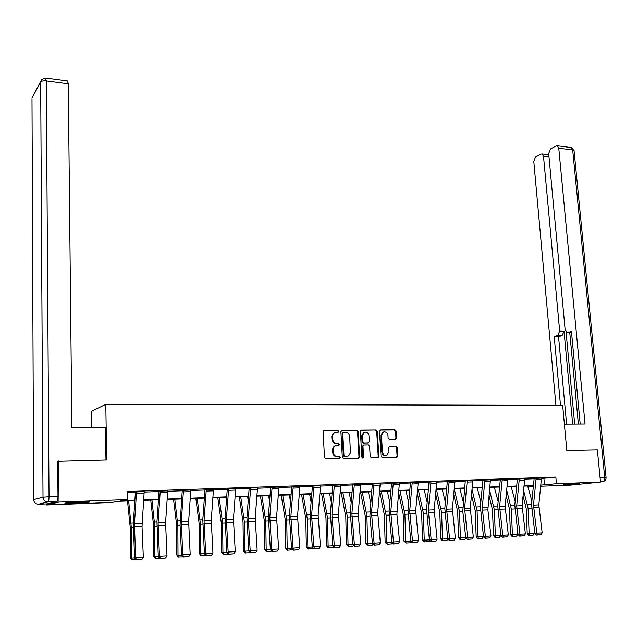 <?xml version="1.0" encoding="UTF-8"?>
<svg xmlns="http://www.w3.org/2000/svg" width="638" height="638" viewBox="0 0 638 638"><rect width="100%" height="100%" fill="white"/><g stroke="black" fill="none" stroke-linecap="round" stroke-linejoin="round"><path stroke-width="0.96" d="M338.818 431.144L337.877 430.164L324.343 430.291L323.131 431.727L324.471 457.43L325.835 458.842L339.416 458.539L340.253 457.526L339.312 456.545L337.558 456.585C335.078 456.361 333.634 454.862 333.235 452.103L333.203 448.745L334.208 446.648L335.708 445.587L338.969 445.26L339.536 444.303L338.587 443.33L336.848 443.354C334.36 443.115 332.924 441.624 332.534 438.872L332.494 435.547L333.475 433.473L334.942 432.42L338.268 432.085L338.818 431.144M337.797 432.149L338.18 431.296L337.239 430.323L323.777 430.443M339.169 458.547L339.607 457.645L338.666 456.672L337.558 456.585M338.483 445.316L338.89 444.447L337.949 443.466L336.848 443.354M563.506 484.832L579.647 483.532L563.506 484.832M74.383 503.238L64.916 503.326C64.263 502.935 69.375 502.505 80.236 502.018L89.591 501.939C90.181 502.321 85.109 502.76 74.383 503.238M395.504 439.359L396.613 437.963L396.174 431.009L394.882 429.645L380.607 429.773L379.474 431.176L381.014 456.226L382.321 457.598L396.972 457.223L397.761 455.875L397.219 447.421L395.927 446.058L389.491 446.225L388.709 447.573L388.973 451.776L386.851 455.396C384.459 455.819 382.991 454.655 382.457 451.903L381.444 435.419L383.494 431.862C385.91 431.408 387.394 432.564 387.944 435.339L388.111 438.075L389.411 439.446L395.847 439.295M57.699 461.274L106.69 459.934L105.796 404.301L562.66 405.353L566.807 450.532L597.375 449.91L600.494 482.081L570.707 485.095L540.761 486.228M58.68 460.915L59.015 502.082L127.377 499.562L120.885 500.782L134.897 500.256M541.495 478.532L555.842 477.104L127.217 491.515L127.377 499.562M555.842 477.104L556.44 483.716L600.494 482.081M358.181 431.384L356.857 429.996L342.072 430.132L340.891 431.551L342.287 457.055L343.635 458.451L358.476 458.124L359.641 456.68L358.181 431.384L357.527 431.535L356.203 430.148L341.521 430.283M361.515 429.948L376.037 429.821L377.345 431.192L378.868 456.274L378.071 457.637L371.515 457.837L370.192 456.457L369.585 446.225L368.27 444.845L363.756 444.981L362.966 446.329L363.588 457.023L363.022 457.98L361.85 457.063L360.35 431.36L361.052 430.06M105.796 404.301L91.282 411.422L91.505 427.556M127.241 492.656L135.439 492.376M144.204 492.073L159.077 491.571M167.754 491.276L182.261 490.781M190.85 490.486L204.997 490.008M213.507 489.713L227.303 489.242M235.733 488.955L249.187 488.501M257.537 488.214L270.664 487.767M278.942 487.48L291.749 487.049M299.94 486.77L312.445 486.339M320.563 486.068L332.765 485.646M340.812 485.374L352.718 484.968M360.693 484.697L372.321 484.298M380.224 484.035L391.572 483.644M399.404 483.381L410.489 482.998M418.257 482.735L429.079 482.368M436.775 482.105L447.35 481.746M454.982 481.483L465.309 481.132M472.87 480.869L482.966 480.526M490.462 480.27L500.32 479.935M507.752 479.68L517.394 479.353M524.763 479.106L534.181 478.779M144.196 491.619L135.439 491.986M167.754 490.813L159.077 491.18M190.85 490.024L182.261 490.391M213.499 489.25L204.997 489.625M235.725 488.493L227.303 488.868M257.529 487.751L249.187 488.126M278.926 487.017L270.664 487.392M299.932 486.3L291.749 486.682M320.547 485.598L312.437 485.901M340.796 484.912L332.765 485.287M360.677 484.234L352.718 484.609M380.208 483.572L372.313 483.883M399.388 482.918L391.572 483.293M418.233 482.28L410.489 482.647M436.759 481.65L429.079 482.017M454.958 480.98L447.342 481.347M472.846 480.374L465.301 480.789M490.439 479.776L482.958 480.191M507.728 479.194L500.312 479.553M524.739 478.612L517.386 479.026M541.463 478.093L534.173 478.452M46.143 503.908L46.151 504.969L59.015 502.082M533.384 486.507L527.881 486.714L533.424 486.116M134.873 500.694L117.942 501.332L111.794 502.481L46.151 504.969M533.464 485.741L524.117 486.092M516.684 486.371L507.106 486.73M499.618 487.009L489.817 487.376M482.264 487.663L472.232 488.038M464.616 488.325L454.344 488.708M446.664 488.995L436.145 489.394M428.393 489.681L417.627 490.088M409.811 490.383L398.782 490.789M390.903 491.093L379.61 491.515M371.651 491.81L360.079 492.249M352.064 492.544L340.206 492.991M332.111 493.294L319.965 493.748M311.799 494.059L299.35 494.522M291.111 494.833L278.351 495.311M270.041 495.622L256.962 496.117M248.573 496.428L235.159 496.93M226.689 497.249L212.948 497.768M204.399 498.087L190.299 498.613M181.671 498.94L167.212 499.482M158.495 499.809L143.67 500.367M540.872 485.095L556.44 483.716M143.694 499.929L158.527 499.371M167.244 499.044L181.702 498.509M190.331 498.182L204.431 497.656M212.98 497.337L226.729 496.827M235.199 496.508L248.605 496.013M256.994 495.694L270.073 495.208M278.391 494.897L291.143 494.418M299.389 494.115L311.83 493.645M319.997 493.341L332.151 492.887M340.237 492.584L352.096 492.145M360.119 491.842L371.691 491.412M379.642 491.116L390.934 490.694M398.822 490.399L409.851 489.992M417.667 489.697L428.433 489.298M436.185 489.003L446.696 488.612M454.384 488.325L464.647 487.942M472.272 487.655L482.296 487.28M489.856 487.001L499.65 486.635M507.146 486.355L516.716 485.996M524.149 485.717L533.504 485.374M543.927 478.452L544.501 484.96M335.125 432.349L332.406 434.239L331.776 436.488L332.414 436.743M336.21 443.49C333.73 443.258 332.294 441.759 331.896 439.016L331.784 436.886M335.939 445.507L334.416 446.05L333.124 447.405L332.486 449.686L333.124 449.965M336.92 456.704C334.44 456.481 332.996 454.99 332.605 452.23L332.486 450.093M358.285 458.124L358.979 456.808L357.527 431.535M343.571 432.085L342.742 433.082L343.978 455.452L344.919 456.425L348.579 455.843L350.445 452.996L349.664 436.528C349.273 433.808 347.846 432.317 345.397 432.07L343.571 432.085M342.925 432.237L342.104 433.234L342.742 433.082M347.016 456.377L344.273 456.553L343.332 455.58L342.104 433.234M360.972 430.1L376.037 429.821M377.513 457.701L378.198 456.393L376.675 431.344L375.367 429.972M363.429 445.045L362.304 446.464L362.926 457.143L363.588 457.023M362.551 458.004L362.926 457.143M368.955 435.634C368.397 432.819 366.882 431.655 364.418 432.133L362.344 435.714L362.687 441.56L364.011 442.947L368.517 442.812L369.298 441.464L368.955 435.634M364.497 432.101L363.756 432.285L361.69 435.858L362.344 435.714M368.19 442.884L363.349 443.083L362.025 441.703L361.69 435.858M383.558 431.838L382.816 432.014L380.774 435.563L381.444 435.419M386.046 455.564C383.709 455.883 382.282 454.711 381.779 452.023L380.774 435.563M396.413 457.286L397.075 455.995L396.533 447.557L395.241 446.193L389.347 446.289M395.321 439.359L395.927 438.107L395.488 431.16L394.196 429.797L380.081 429.924M127.512 500.974L130.232 527.387L130.232 557.827L131.324 558.098L131.316 527.554L128.645 500.926M135.958 559.765L131.699 559.901L130.232 557.827M132.138 560.005L131.324 558.098L134.53 557.899M144.196 491.499L142.027 526.573L143.327 557.245L135.639 557.716L136.548 559.829L136.109 559.949L141.923 559.494L136.548 559.829M135.439 491.85L133.358 522.825L134.538 558.027L135.639 557.716L134.435 523.918L136.548 491.754M134.538 558.027L136.109 559.949M141.923 559.494L143.327 557.245M105.972 459.95L105.453 427.46L71.871 427.699L68.274 83.801L46.287 80.914L49.038 496.739L57.986 496.428L57.699 461.107L58.194 461.091M47.116 503.868L56.942 501.635L48.025 501.962L38.479 504.195L47.037 503.868M67.484 80.938L68.274 83.801M57.986 496.428C57.946 499.45 57.595 501.181 56.942 501.635M564.383 424.174L585.046 424.023L558.76 148.152L557.381 145.759L556.184 145.887L550.546 148.925L548.672 153.543L565.109 329.487L566.943 332.47L571.552 332.605M580.197 424.063L571.441 331.377L567.772 332.462M548.991 156.996L543.504 156.302L542.148 153.925L541.032 154.053L535.609 156.972L533.799 161.486L555.929 405.337M548.712 154.029L547.603 154.619M557.732 335.413L559.678 331.114L564.024 331.289L562.078 335.58L557.732 335.413L554.191 336.457L560.499 405.345M543.504 156.302L559.678 331.114M578.371 424.071L569.758 332.573M564.024 331.289L572.677 424.11M566.05 331.888L574.671 424.103M547.819 154.651L548.808 154.994M562.078 335.58L558.529 336.617L566.6 424.158M558.529 336.617L554.191 336.457M571.56 332.685L567.629 332.494M150.727 500.104L153.67 526.254L153.742 556.4L154.89 556.655L154.811 526.414L151.924 500.056M159.715 558.298L155.209 558.441L153.742 556.4M155.672 558.545L154.89 556.655L158.288 556.448M173.504 499.243L176.654 525.138L176.798 554.988L178.002 555.235L177.858 525.297L174.756 499.195M183.01 556.854L178.265 557.014L176.798 554.988M178.752 557.118L178.002 555.235L181.575 555.02M167.746 490.702L165.577 522.45L166.989 555.802L159.452 556.264L160.329 558.354L159.867 558.473L165.601 558.027L160.329 558.354M159.077 491.061L156.956 521.725L158.288 556.575L159.452 556.264L158.088 522.809L160.25 490.949M158.288 556.575L159.867 558.473M165.601 558.027L166.989 555.802M190.842 489.92L188.633 521.366L190.188 554.382L182.803 554.837L183.648 556.902L183.162 557.03L188.816 556.583L183.648 556.902M182.261 490.279L180.052 525.082L181.583 555.148L182.803 554.837L181.296 521.709L183.489 490.199L190.85 489.944M181.583 555.148L183.162 557.03M188.816 556.583L190.188 554.382M195.85 498.406L199.2 524.045L199.415 553.609L200.683 553.856L200.46 524.205L197.166 498.358M204.351 498.733L204.256 498.095M205.859 555.435L200.882 555.61L199.415 553.609M201.393 555.714L200.683 553.856L204.415 553.625M217.781 497.584L221.322 522.977L221.601 552.253L222.925 552.492L222.638 523.12L219.153 497.536M226.498 499.817L226.115 497.273M228.26 554.047L223.077 554.239L221.601 552.253M223.603 554.334L222.925 552.492L226.817 552.253M239.306 496.779L243.038 521.924L243.381 550.929L244.753 551.16L244.402 522.067L240.733 496.723M248.238 500.663L247.568 496.468M250.24 552.683L244.856 552.891L243.381 550.929M245.407 552.986L244.753 551.16L248.796 550.913M213.499 489.147L211.258 520.297L212.94 552.994L205.699 553.433L206.513 555.491L206.002 555.61L211.585 555.172L206.513 555.491M204.997 489.521L202.796 519.587L204.423 553.752L205.699 553.433L204.048 520.64L206.281 489.394M204.423 553.752L206.002 555.61M211.585 555.172L212.94 552.994M235.725 488.397L233.444 519.252L235.262 551.631L228.157 552.061L228.946 554.095L228.412 554.223L233.923 553.784L228.946 554.095M227.295 488.772L225.07 518.55L226.825 552.38L228.157 552.061L226.378 519.587L228.643 488.636M226.825 552.38L228.412 554.223M233.923 553.784L235.262 551.631M257.497 489.322L250.551 489.561L250.582 487.926L257.529 487.687L255.216 518.231L257.162 550.291L250.192 550.722L250.949 552.731L250.399 552.859L255.83 552.428L250.949 552.731M249.187 488.03L246.922 517.53L248.804 551.033L250.192 550.722L248.286 518.558L250.551 489.561M248.804 551.033L250.399 552.859M255.83 552.428L257.162 550.291M260.44 495.981L264.347 520.887L264.754 549.621L266.182 549.844L265.767 521.031L261.915 495.925M269.579 501.324L268.63 495.678M271.676 551.184L266.229 551.567L264.754 549.621M266.796 551.663L266.182 549.844L270.368 549.589M272.107 487.169L278.926 486.961L276.581 517.227L278.654 548.975L271.812 549.398L272.546 551.391L271.971 551.519L277.339 551.096L272.546 551.391M270.664 487.312L268.367 516.533L270.376 549.717L271.812 549.398L269.778 517.546L272.115 487.193M270.376 549.717L271.971 551.519M277.339 551.096L278.654 548.975M281.191 495.208L285.274 519.874L285.736 548.337L287.212 548.56L286.733 520.01L282.722 495.152M290.537 501.819L289.309 494.905M292.714 549.725L287.212 550.267L285.736 548.337M287.802 550.363L287.212 548.56L291.534 548.297M293.241 486.451L299.932 486.252L297.555 516.238L299.748 547.691L293.025 548.098L293.735 550.076L293.145 550.203L298.44 549.789L293.735 550.076M291.741 486.603L289.413 515.544L291.55 548.417L293.025 548.098L290.88 516.549L293.241 486.483M291.55 548.417L293.145 550.203M298.44 549.789L299.748 547.691M301.567 494.442L305.817 518.877L306.336 547.085L307.859 547.3L307.325 519.013L303.146 494.378M311.121 502.186L309.613 494.139M313.362 548.289L312.995 548.8L307.811 548.991L306.336 547.085M308.417 549.079L307.859 547.3L312.317 547.021M320.547 485.526L318.147 515.265L320.451 546.423L313.856 546.83L314.542 548.792L313.928 548.911L319.152 548.505L314.542 548.792M313.976 485.749L311.591 515.576L313.856 546.83L312.325 547.149L310.084 514.587L312.445 486.004M312.325 547.149L313.928 548.911M319.152 548.505L320.451 546.423M321.584 493.692L325.986 517.904L326.568 545.849L328.131 546.056L327.549 518.032L323.211 493.629M331.329 502.441L329.567 493.389M333.642 546.894L333.156 547.548L328.036 547.739L326.568 545.849M328.666 547.827L328.131 546.056L332.717 545.777M340.796 484.84L338.371 514.316L340.772 545.179L334.304 545.578L334.966 547.524L334.336 547.651L339.496 547.245L334.966 547.524M332.757 485.215L330.372 513.638L332.733 545.897L334.304 545.578L331.927 514.619L334.344 485.087L340.796 484.872M332.733 545.897L334.336 547.651M339.496 547.245L340.772 545.179M341.25 492.951L345.804 516.94L346.434 544.637L348.045 544.836L347.407 517.067L342.917 492.887M351.187 502.592L349.161 492.656M353.556 545.522L352.966 546.319L348.547 546.591L346.434 544.637M348.547 546.591L348.045 544.836L352.758 544.549M360.677 484.17L358.221 513.375L360.733 543.959L354.377 544.35L355.015 546.28L354.369 546.407L359.465 546L355.015 546.28M352.71 484.545L350.302 512.705L352.766 544.669L354.377 544.35L351.897 513.678L354.345 484.409L360.677 484.194M352.766 544.669L354.369 546.407M359.465 546L360.733 543.959M360.566 492.225L365.271 515.998L365.957 543.448L367.6 543.648L366.914 516.118L362.28 492.161M370.686 502.664L368.413 491.93M373.11 544.182L372.417 545.115L368.086 545.386L365.957 543.448M368.086 545.386L367.6 543.648L372.433 543.345M373.98 483.716L380.2 483.532L377.728 512.458L380.336 542.763L374.091 543.145L374.713 545.059L374.051 545.187L379.084 544.788L374.713 545.059M373.98 483.748L371.515 512.753L374.091 543.145L372.44 543.464L369.888 515.871L372.321 483.971M372.44 543.464L374.051 545.187M379.084 544.788L380.336 542.763M379.594 491.683L384.395 515.073L385.129 542.276L386.811 542.467L386.078 515.185L381.309 491.451M389.85 502.672L387.338 491.22M392.322 542.866L391.533 543.927L387.274 544.198L385.129 542.276M387.274 544.198L386.811 542.467L391.756 542.164M399.388 482.854L396.9 514.252L399.595 541.59L393.463 541.965L394.053 543.855L393.375 543.983L398.351 543.592L394.053 543.855M391.565 483.229L389.108 510.894L391.772 542.284L393.463 541.965L390.783 511.843L393.271 483.062M391.772 542.284L393.375 543.983M398.351 543.592L399.595 541.59M398.622 492.616L403.192 514.164L403.974 541.128L405.696 541.311L404.907 514.276L400.002 490.75M408.687 502.608L405.928 490.526M411.199 541.582L410.314 542.771L406.127 543.026L403.974 541.128M406.127 543.026L405.696 541.311L410.744 541.008M418.233 482.216L415.713 510.671L418.512 540.434L412.483 540.801L413.057 542.683L412.363 542.802L417.276 542.42L413.057 542.683M410.481 482.591L408.001 510.017L410.76 541.12L412.483 540.801L409.716 510.95L412.228 482.424M410.76 541.12L412.363 542.802M417.276 542.42L418.512 540.434M417.316 493.405L421.662 513.263L422.492 539.995L424.246 540.179L423.417 513.375L418.384 490.056M427.197 502.497L424.214 489.84M429.749 540.322L428.776 541.622L424.661 541.877L423.959 541.806L422.492 539.995M424.661 541.877L424.246 540.179L429.406 539.868M436.735 483.125L430.833 483.325L430.849 481.818L436.751 481.618L434.215 509.794L437.102 539.293L431.176 539.66L431.735 541.518L431.025 541.646L435.874 541.263L431.735 541.518M429.071 481.961L426.567 509.148L429.414 539.979L431.176 539.66L428.321 510.073L430.833 483.325M429.414 539.979L431.025 541.646M435.874 541.263L437.102 539.293M435.698 494.075L439.821 512.386L440.691 538.887L442.485 539.062L441.608 512.489L436.456 489.378M445.388 502.329L442.182 489.163M447.98 539.086L446.919 540.498L442.876 540.753L442.158 540.673L440.691 538.887M442.876 540.753L442.485 539.062L447.74 538.743M449.152 481.172L454.958 481.004L452.398 508.941L455.365 538.177L449.551 538.536L450.077 540.386L449.359 540.514L454.152 540.131L450.077 540.386M449.16 481.204L446.6 509.212L449.551 538.536L447.756 538.855L444.814 508.303L447.35 481.427M447.756 538.855L449.359 540.514M454.152 540.131L455.365 538.177M453.77 494.641L457.677 511.516L458.586 537.794L460.413 537.97L459.488 511.62L454.312 489.067M463.276 502.13L459.854 488.501M465.9 537.874L464.751 539.389L460.78 539.636L460.046 539.565L458.586 537.794M460.78 539.636L460.413 537.97L465.764 537.643M472.83 481.873L467.136 482.073L467.144 480.589L472.846 480.398L470.27 508.095L473.324 537.084L467.606 537.427L468.117 539.262L467.383 539.389L472.12 539.014L468.117 539.262M465.301 480.741L462.789 511.365L465.772 537.754L467.606 537.427L464.576 508.366L467.136 482.073M465.772 537.754L467.383 539.389M472.12 539.014L473.324 537.084M471.538 495.112L475.222 510.671L476.179 536.717L478.037 536.893L477.072 510.767L472.08 489.577M480.861 501.899L477.232 487.847M483.516 536.694L482.288 538.305L478.38 538.552L477.639 538.48L476.179 536.717M478.38 538.552L478.037 536.893L483.476 536.558M490.423 481.267L484.816 481.459L484.832 479.991L490.439 479.8L487.871 509.85L490.973 536L485.351 536.343L485.845 538.169L485.103 538.297L489.785 537.922L485.845 538.169M482.95 480.143L480.39 506.644L483.492 536.67L485.351 536.343L482.24 507.537L484.816 481.459M483.492 536.67L485.103 538.297M489.785 537.922L490.973 536M489.011 495.495L492.488 509.834L493.477 535.665L495.367 535.832L494.362 509.929L489.553 490.008M498.15 501.627L494.322 487.209M500.862 535.497L499.538 537.236L495.694 537.475L495.367 535.832L500.862 535.497L500.838 535.019M495.694 537.475L494.936 537.411L493.477 535.665M502.218 479.377L507.728 479.218L505.121 506.452L508.326 534.939L502.8 535.282L503.27 537.084L502.521 537.212L507.146 536.845L503.27 537.084M502.218 479.401L499.618 506.716L502.8 535.282L500.91 535.601L497.728 505.83L500.32 479.632M500.91 535.601L502.521 537.212M507.146 536.845L508.326 534.939M506.197 495.806L509.459 509.012L510.488 534.628L512.41 534.788L511.373 509.108L506.739 490.359M515.161 501.34L511.134 486.579M517.809 534.461L516.493 536.183L512.713 536.422L512.41 534.788L517.809 534.461L517.705 531.893M512.713 536.422L511.947 536.351L510.488 534.628M519.316 478.795L524.739 478.644L522.115 505.655L525.393 533.902L519.954 534.229L520.409 536.024L519.643 536.151L524.221 535.784L520.409 536.024M517.378 478.978L514.786 505.033L518.04 534.556L519.954 534.229L516.7 505.91L519.316 478.827M518.04 534.556L519.643 536.151M524.221 535.784L525.393 533.902M523.096 496.045L526.159 508.199L527.227 533.607L529.173 533.759L528.097 508.295L523.646 490.646M531.893 501.021L527.674 485.957M534.485 533.44L533.177 535.154L529.46 535.386L529.173 533.759L534.485 533.44L534.293 528.942M529.46 535.386L528.679 535.322L527.227 533.607M536.135 478.229L541.463 478.077L538.823 504.865L542.172 532.874L536.821 533.201L537.268 534.979L536.486 535.107L541.008 534.748L537.268 534.979M534.165 478.412L531.558 504.251L534.883 533.528L536.821 533.201L533.496 505.121L536.135 478.253M534.883 533.528L536.486 535.107M541.008 534.748L542.172 532.874M337.239 430.323L337.877 430.164M338.666 456.672L339.312 456.545M337.949 443.466L338.587 443.33M331.896 439.016L332.534 438.872M332.605 452.23L333.235 452.103M323.833 430.419L324.343 430.291M358.979 456.808L359.641 456.68M341.585 430.243L342.072 430.132M356.203 430.148L356.857 429.996M343.332 455.58L343.978 455.452M344.273 456.553L344.919 456.425M346.099 456.513L346.745 456.393M376.675 431.344L377.345 431.192M378.198 456.393L378.868 456.274M362.304 446.464L362.966 446.329M362.025 441.703L362.687 441.56M363.349 443.083L364.011 442.947M367.488 443.019L368.15 442.884M381.779 452.023L382.457 451.903M395.241 446.193L395.927 446.058M396.533 447.557L397.219 447.421M397.075 455.995L397.761 455.875M380.176 429.876L380.607 429.773M394.196 429.797L394.882 429.645M395.488 431.16L396.174 431.009M395.927 438.107L396.613 437.963M131.316 527.554L133.302 527.459M131.085 523.096L133.35 522.993M144.196 491.531L136.548 491.786M142.067 523.559L134.435 523.918M142.027 526.573L134.395 526.94M144.156 493.238L136.508 493.501M31.988 98.699L33.639 499.578L43.009 497.177L40.672 82.063L31.988 98.029L40.752 81.257M67.724 80.97L45.792 78.067L41.741 79.439L40.672 82.063C41.534 81.034 43.408 80.651 46.287 80.914L45.577 78.035M38.4 504.195L38.479 504.195C35.553 504.012 33.942 502.473 33.639 499.578L33.639 499.658M49.038 496.739L43.009 497.177C43.328 500.176 45.003 501.771 48.025 501.962C48.655 501.508 48.998 499.769 49.038 496.739M600.47 481.81L602.559 481.594L600.454 481.674M600.063 477.639L604.688 477.479L572.701 149.986L558.76 148.152M570.763 147.53L572.701 149.986L574.056 150.544L571.305 147.601L557.381 145.759M574.088 150.871L606.06 477.479L604.688 477.479C604.76 479.84 604.05 481.212 602.559 481.594L603.109 481.507C605.151 480.94 606.132 479.593 606.06 477.479L606.06 477.519M154.811 526.414L156.908 526.318M154.548 522.004L156.948 521.892M177.858 525.297L180.06 525.194M177.571 520.927L180.091 520.807M167.746 490.734L160.25 490.981M165.577 522.45L158.088 522.809M165.545 525.441L158.057 525.8M167.714 492.424L160.218 492.688M188.633 521.366L181.296 521.709M188.609 524.324L181.264 524.675M190.81 491.627L183.457 491.882M200.46 524.205L202.772 524.085M200.157 519.874L202.788 519.747M222.638 523.12L225.047 523.008M222.311 518.838L225.054 518.71M244.402 522.067L246.906 521.948M244.051 517.817L246.906 517.689M213.499 489.179L206.289 489.426M211.258 520.297L204.048 520.64M211.234 523.224L204.024 523.575M213.467 490.845L206.249 491.093M235.725 488.429L228.643 488.668M233.444 519.252L226.378 519.587M233.428 522.155L226.354 522.498M235.693 490.072L228.611 490.319M255.216 518.231L248.286 518.558M255.2 521.102L248.27 521.437M265.767 521.031L268.359 520.903M265.4 516.82L268.351 516.684M276.581 517.227L269.778 517.546M276.573 520.066L269.77 520.401M278.902 488.58L272.083 488.82M286.733 520.01L289.413 519.882M286.35 515.847L289.405 515.703M297.555 516.238L290.88 516.549M297.555 519.053L290.872 519.38M299.9 487.855L293.217 488.086M307.325 519.013L310.084 518.877M306.918 514.882L310.068 514.738M320.547 485.558L313.984 485.781M318.147 515.265L311.591 515.576M318.147 518.056L311.591 518.375M320.523 487.145L313.952 487.368M327.549 518.032L330.388 517.889M327.119 513.941L330.364 513.789M338.371 514.316L331.927 514.619M338.371 517.075L331.927 517.394M340.772 486.443L334.32 486.666M347.407 517.067L350.318 516.924M346.96 513.016L350.286 512.856M358.221 513.375L351.897 513.678M358.229 516.118L351.905 516.421M360.653 485.757L354.321 485.973M366.914 516.118L369.896 515.975M366.451 512.107L369.865 511.947M377.728 512.458L371.515 512.753M377.736 515.177L371.523 515.472M380.184 485.079L373.964 485.295M386.078 515.185L389.132 515.041M385.599 511.205L389.092 511.046M399.388 482.886L393.271 483.094M396.892 511.556L390.783 511.843M396.9 514.252L390.799 514.547M399.364 484.417L393.255 484.625M404.907 514.276L408.033 514.124M404.42 510.328L407.985 510.161M418.233 482.248L412.228 482.448M415.713 510.671L409.716 510.95M415.729 513.335L409.732 513.63M418.217 483.764L412.212 483.971M423.417 513.375L426.607 513.223M422.914 509.467L426.559 509.299M434.215 509.794L428.321 510.073M434.239 512.442L428.337 512.729M441.608 512.489L444.861 512.338M441.089 508.614L444.806 508.446M452.398 508.941L446.6 509.212M452.422 511.564L446.624 511.843M454.942 482.495L449.144 482.695M459.488 511.62L462.805 511.461M458.961 507.784L462.741 507.609M470.27 508.095L464.576 508.366M470.294 510.695L464.6 510.974M477.072 510.767L480.446 510.607M476.53 506.963L480.374 506.779M487.847 507.266L482.24 507.537M487.871 509.85L482.272 510.121M494.362 509.929L497.792 509.762M493.812 506.157L497.72 505.974M505.121 506.452L499.618 506.716M505.152 509.012L499.65 509.276M507.72 480.669L502.21 480.861M511.373 509.108L514.85 508.933M510.807 505.36L514.77 505.176M522.115 505.655L516.7 505.91M522.147 508.191L516.732 508.454M524.731 480.079L519.308 480.27M528.097 508.295L531.621 508.119M527.514 504.578L531.542 504.395M538.823 504.865L533.496 505.121M538.863 507.385L533.535 507.641M541.455 479.505L536.127 479.688M334.304 432.572L334.942 432.42M335.07 445.723L335.708 445.587M342.654 432.293L343.292 432.141M363.094 445.117L363.756 444.981M363.756 432.285L364.418 432.133M382.816 432.014L383.494 431.862M542.148 153.925L548.329 154.715"/></g></svg>
